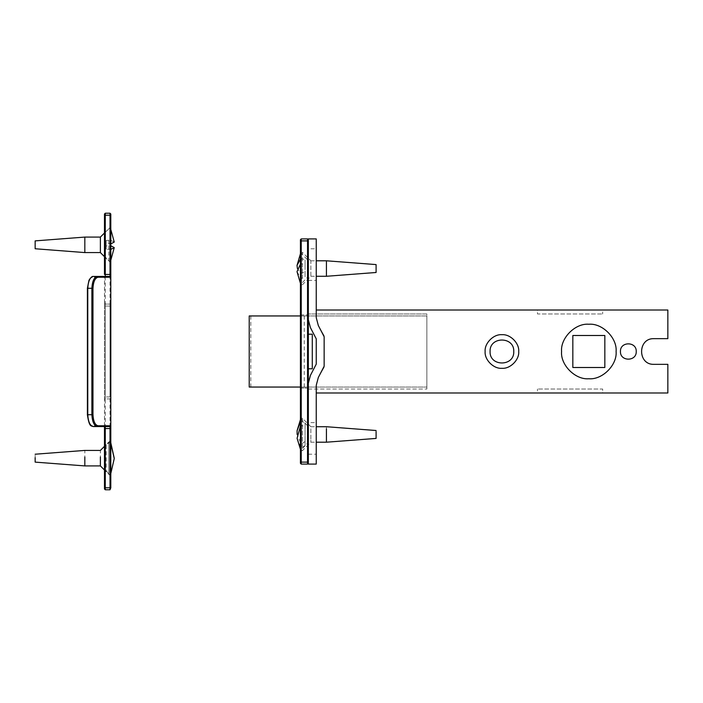 <?xml version="1.0" encoding="UTF-8"?>
<svg xmlns="http://www.w3.org/2000/svg" width="703" height="703" viewBox="0 0 703 703"><rect width="100%" height="100%" fill="white"/><g stroke="black" fill="none" stroke-linecap="round" stroke-linejoin="round"><path stroke-width="0.53" stroke-dasharray="3.52 2.64" d="M110.802 428.54L110.802 487.794L110.02 487.794L110.02 489.771L105.274 489.771L104.483 488.98L104.483 428.54M104.483 425.772L104.483 276.437L104.483 425.772L105.274 426.563L104.483 425.772L92.559 425.772C89.606 425.113 87.91 421.422 87.497 414.708L87.497 288.292C87.919 281.569 89.606 277.887 92.559 277.228L93.279 276.437L105.274 276.437L104.483 277.228L92.559 277.228M104.483 274.46L104.483 214.02L105.274 213.229L110.02 213.229L110.02 215.206L110.802 215.206L110.802 274.46M110.802 487.794L110.02 489.771M104.483 277.228L105.274 276.437L110.02 276.437L110.802 277.228L110.802 425.772L110.02 426.563L93.279 426.563L92.559 425.772M110.02 213.229L110.802 215.206M110.802 458.171L110.802 476.274L105.468 470.615L104.483 470.615L104.483 445.72L105.468 445.72L110.802 440.06L110.802 458.171M110.802 244.829L110.802 262.94L105.468 257.28L104.483 257.28L104.483 232.385L105.468 232.385L110.802 226.726L110.802 262.94L110.802 244.829M110.802 303.301L110.802 306.069L110.802 303.301L110.02 304.091L110.802 303.301M110.802 396.931L110.802 306.069L110.802 399.699L110.802 396.931L110.02 396.931L110.02 398.909L110.802 399.699L110.02 398.909L105.274 398.909L104.483 399.699L104.483 303.301L104.483 399.699L105.274 398.909L110.02 398.909L110.02 306.069L110.802 306.069L110.02 306.069L110.02 304.091L105.274 304.091L104.483 303.301L105.274 304.091L110.02 304.091L110.02 396.931L110.802 396.931M104.483 458.171C104.483 442.117 104.483 442.117 104.483 458.171C104.483 474.217 104.483 474.217 104.483 458.171M104.483 244.829C104.483 228.783 104.483 228.783 104.483 244.829C104.483 260.883 104.483 260.883 104.483 244.829M105.468 458.171C105.468 474.217 105.468 474.217 105.468 458.171C105.468 474.217 105.468 474.217 105.468 458.171C105.468 442.117 105.468 442.117 105.468 458.171C105.468 442.117 105.468 442.117 105.468 458.171M105.468 244.829C105.468 260.883 105.468 260.883 105.468 244.829C105.468 260.883 105.468 260.883 105.468 244.829C105.468 228.783 105.468 228.783 105.468 244.829C105.468 228.783 105.468 228.783 105.468 244.829M308.336 388.838L308.336 314.162L307.545 314.953L301.227 314.953L300.436 314.162L300.436 388.838L301.227 388.047L300.436 388.838L300.436 314.162L301.227 314.953L301.227 388.047L301.227 314.953L307.545 314.953L307.545 388.047L308.336 388.838L307.545 388.047L301.227 388.047L307.545 388.047L307.545 314.953L308.336 314.162L308.336 388.838M308.336 463.303L308.336 462.117L308.336 463.303L307.545 464.094L301.227 464.094L301.227 462.117L300.436 462.117L300.436 239.697L301.227 238.906L307.545 238.906L307.545 240.883L308.336 240.883L308.336 462.117L308.336 383.232L310.418 375.384L316.245 364.154L316.245 338.846L310.418 327.616L308.336 319.768L308.336 313.969L426.862 313.969L426.862 389.031L426.862 313.969L308.336 313.969L308.336 319.768L310.418 327.616L316.245 338.846L316.245 364.154L310.418 375.384L308.336 383.232L308.336 389.031L308.336 383.232L310.418 375.384L316.245 364.154L316.245 338.846L310.418 327.616L308.336 319.768L308.336 238.906L316.245 238.906L316.245 317.677L316.245 310.014L316.245 317.677L318.318 325.515L316.245 317.677L318.318 325.515L324.145 336.746L324.145 366.254L318.318 377.485L324.145 367.3L324.145 335.7L318.318 325.515L324.145 335.7L324.145 367.3L318.318 377.485L316.245 385.323L318.318 377.485L316.245 385.323L316.245 464.094L308.336 464.094M308.336 239.697L308.336 240.883L308.336 239.697L307.545 238.906M300.436 252.403L307.352 259.644L308.336 259.644L308.336 268.537C308.336 279.996 308.336 279.996 308.336 268.537C308.336 257.07 308.336 257.07 308.336 268.537L308.336 277.421L307.352 277.421L300.436 284.662M300.436 418.338L307.352 425.579L308.336 425.579L308.336 434.463C308.336 445.93 308.336 445.93 308.336 434.463C308.336 423.004 308.336 423.004 308.336 434.463L308.336 443.356L307.352 443.356L300.436 450.597M301.227 464.094L300.436 463.303L300.436 462.117M300.436 434.463L300.436 450.597L300.436 434.463M300.436 268.537L300.436 252.403L300.436 268.537M307.352 268.537C307.352 257.07 307.352 257.07 307.352 268.537C307.352 257.07 307.352 257.07 307.352 268.537C307.352 279.996 307.352 279.996 307.352 268.537C307.352 279.996 307.352 279.996 307.352 268.537M307.352 434.463C307.352 423.004 307.352 423.004 307.352 434.463C307.352 423.004 307.352 423.004 307.352 434.463C307.352 445.93 307.352 445.93 307.352 434.463C307.352 445.93 307.352 445.93 307.352 434.463M297.088 438.259L300.831 447.398L302.413 447.398L305.058 445.553L305.058 441.519L302.413 443.365L300.831 443.365L297.114 434.463M305.058 441.519L305.058 423.373L305.058 427.406L302.413 425.561L300.436 426.106M300.436 422.072L302.413 421.528L305.058 423.373M305.058 445.553L305.058 427.406M310.867 428.812L310.867 440.113L310.867 426.721L302.413 418.267L302.413 443.365M302.413 425.561L302.413 450.658L310.867 442.205L310.867 440.113M300.831 443.365L300.831 418.267L302.413 418.267M376.096 430.517L376.096 437.345M326.42 426.721L326.42 440.113M300.831 425.561L300.831 450.658L302.413 450.658M300.436 259.161L302.413 258.801L305.058 260.031L305.058 264.952L302.413 263.722L300.436 264.091M305.058 264.952L305.058 277.044L305.058 272.123L300.831 273.344L297.413 268.537M297.017 271.639L300.831 278.274L302.413 278.274L305.058 277.044M305.058 260.031L305.058 272.123M302.413 278.274L302.413 263.722M310.867 275.427L310.867 261.639L310.867 276.279L302.413 284.733L302.413 282.957M302.413 273.344L302.413 252.342L310.867 260.795L310.867 261.639M300.831 263.722L300.831 284.733L302.413 284.733M376.096 264.583L376.096 272.052M326.42 260.795L326.42 275.427M300.831 273.344L300.831 252.342L302.413 252.342M110.802 249.416L106.179 249.187L106.179 243.695L110.802 243.923M106.179 243.695L106.179 240.479L106.179 245.971L110.802 245.742M114.246 242.043L110.406 240.154L106.179 240.479M106.179 249.187L106.179 245.971M108.833 240.154L108.833 244.02M100.38 252.579L100.38 237.148M104.483 232.983L108.833 228.756M108.833 245.646L108.833 261.033L110.406 261.033L110.406 245.646M110.406 244.02L110.406 228.633L108.833 228.633M35.15 248.757L35.15 240.909M84.826 252.579L84.826 237.148M114.246 458.171L110.406 473.594L108.833 473.594L106.179 470.922L106.179 471.687L108.833 474.358L110.406 474.358L110.802 473.567M110.802 443.531L110.406 442.741L108.833 442.741L106.179 445.412L106.179 471.687L106.179 444.648L108.833 441.976L110.406 441.976L110.802 442.767M108.833 442.741L108.833 474.358M100.38 459.244L100.38 450.421M108.833 473.594L108.833 441.976M110.406 442.741L110.406 474.358M35.15 458.716L35.15 454.217M84.826 459.244L84.826 450.421M110.406 473.594L110.406 441.976M249.231 315.946L426.862 315.946L426.862 387.054L300.436 387.054M250.804 315.946L250.804 387.054L249.231 387.054M300.436 315.946L426.862 315.946L426.862 387.054L250.804 387.054M308.336 389.031L426.862 389.031L308.336 389.031M308.336 264.583L308.336 280.392L308.336 264.583M316.245 392.986L316.245 385.323L316.245 392.986L667.85 392.986L667.85 364.339L654.018 364.339M518.709 351.5C519.464 359.804 510.229 369.04 501.924 368.293C493.611 369.04 484.385 359.804 485.132 351.5C484.385 343.196 493.611 333.96 501.924 334.707C510.229 333.96 519.464 343.196 518.709 351.5M537.479 392.986L602.664 392.986L602.664 389.031L537.479 389.031L602.664 389.031L602.664 392.986L537.479 392.986L537.479 389.031L537.479 392.986M636.241 351.5C636.681 341.315 620.011 341.315 620.441 351.5C620.011 361.685 636.681 361.685 636.241 351.5C636.681 341.315 620.011 341.315 620.441 351.5C620.011 361.685 636.681 361.685 636.241 351.5C636.681 341.315 620.011 341.315 620.441 351.5C620.011 361.685 636.681 361.685 636.241 351.5M316.245 310.014L667.85 310.014L667.85 338.661L654.018 338.661M616.1 351.5C617.313 338.011 602.322 323.02 588.833 324.241C575.353 323.02 560.361 338.011 561.574 351.5C560.361 364.989 575.353 379.98 588.833 378.759C602.322 379.98 617.313 364.989 616.1 351.5C617.313 364.989 602.322 379.98 588.833 378.759C575.353 379.98 560.361 364.989 561.574 351.5C560.361 338.011 575.353 323.02 588.833 324.241C602.322 323.02 617.313 338.011 616.1 351.5M513.77 351.5C514.429 336.219 489.42 336.219 490.07 351.5C489.42 366.781 514.429 366.781 513.77 351.5M308.336 280.392L316.245 280.392L316.245 248.783L316.245 280.392L316.245 248.783L308.336 248.783M308.336 438.417L308.336 422.608L308.336 438.417M602.664 310.014L537.479 310.014L537.479 313.969L602.664 313.969L537.479 313.969L537.479 310.014L602.664 310.014L602.664 313.969L602.664 310.014M308.336 454.217L316.245 454.217L316.245 422.608L316.245 454.217L316.245 422.608L308.336 422.608M572.84 335.498L572.84 367.502L604.835 367.502L604.835 335.498L572.84 335.498M561.574 351.5C560.361 364.989 575.353 379.98 588.833 378.759C602.322 379.98 617.313 364.989 616.1 351.5C617.313 338.011 602.322 323.02 588.833 324.241C575.353 323.02 560.361 338.011 561.574 351.5M308.336 368.785L312.29 368.785L312.29 334.259L312.29 368.741L308.336 368.741L308.336 334.259L312.29 334.259L312.29 368.741L308.336 368.741L308.336 334.259L308.336 368.785L308.336 334.215L312.29 334.259L308.336 334.215M105.274 489.771L105.274 487.794L104.483 487.794M104.483 215.206L105.274 215.206L105.274 213.229M105.274 215.206L105.274 487.794L110.02 487.794L110.02 215.206L105.274 215.206M105.274 306.069L105.274 304.091L105.274 306.069L104.483 306.069L105.274 306.069L105.274 396.931L104.483 396.931L105.274 396.931L105.274 398.909L105.274 306.069L110.02 306.069L105.274 306.069M110.02 396.931L105.274 396.931L110.02 396.931M110.573 458.171L110.573 440.623L110.573 458.171M110.573 244.829L110.573 262.377L110.573 244.829M308.336 462.117L307.545 462.117L307.545 464.094M300.436 240.883L301.227 240.883L301.227 238.906M307.545 240.883L301.227 240.883L301.227 462.117L307.545 462.117L307.545 240.883M300.673 268.537L300.673 284.109L300.673 268.537M300.673 434.463L300.673 418.891L300.673 434.463M304.25 387.054L304.25 315.946M300.436 419.05L300.831 418.267M310.867 426.721L316.245 426.721M310.867 442.205L316.245 442.205M300.436 449.876L300.831 450.658M300.436 283.95L300.831 284.733M310.867 276.279L316.245 276.279M310.867 260.795L316.245 260.795M300.436 253.124L300.831 252.342M104.483 256.683L108.833 261.033M110.802 229.424L110.406 228.633M110.802 260.242L110.406 261.033M106.179 471.722L104.483 470.017M104.483 446.317L106.179 444.621"/><path stroke-width="1.05" d="M104.483 425.772L104.483 488.98L105.274 489.771L110.02 489.771L110.02 487.794L110.802 487.794L110.802 425.772L110.802 428.54L110.02 428.54L110.02 426.563L110.802 425.772L98.104 425.772C95.098 425.122 93.385 421.431 92.963 414.708L92.963 288.292C93.385 281.569 95.098 277.878 98.104 277.228L110.802 277.228L110.802 274.46L110.802 425.772M110.802 487.794L110.02 489.771M105.274 426.563L105.274 428.54L104.483 428.54L104.483 426.563M104.483 276.437L104.483 277.228M105.274 276.437L105.274 215.206L104.483 215.206L104.483 274.46L110.802 274.46L110.802 214.02L110.02 213.229L105.274 213.229L105.274 215.206L110.02 215.206L110.02 213.229M87.778 288.292L91.882 288.292L91.882 414.708C92.321 421.914 94.158 425.869 97.392 426.563L93.279 426.563C90.063 425.86 88.227 421.905 87.778 414.708L87.778 288.292C88.227 281.095 90.063 277.14 93.279 276.437L97.392 276.437C94.158 277.131 92.321 281.086 91.882 288.292L92.963 288.292M104.483 215.206L104.483 214.02L105.274 213.229M98.104 277.228L97.392 276.437L110.02 276.437L110.802 277.228M98.104 425.772L97.392 426.563L110.02 426.563M308.336 464.094L316.245 464.094L316.245 385.323L318.318 377.485L324.145 366.254L324.145 336.746L318.318 325.515L316.245 317.677L316.245 238.906L308.336 238.906L308.336 319.768L310.418 327.616L316.245 338.846L316.245 364.154L310.418 375.384L308.336 383.232L308.336 464.094L308.336 240.883L307.545 240.883L307.545 238.906L308.336 239.697M307.545 238.906L301.227 238.906L300.436 239.697L300.436 463.303L301.227 464.094L307.545 464.094L307.545 462.117L308.336 462.117M308.336 463.303L307.545 464.094M297.114 434.463L297.088 430.675L300.436 422.072M300.436 426.106L297.088 438.259L300.831 450.658M316.245 442.205L326.42 442.205L376.096 438.417L376.096 431.58M326.42 442.205L326.42 428.812M300.436 264.091L297.017 271.639L300.831 284.733M297.413 268.537L297.017 265.426L300.436 259.161M316.245 276.279L326.42 276.279L376.096 272.483L376.096 265.022M326.42 276.279L326.42 261.639M110.802 243.923L114.246 242.043L110.802 229.424M110.802 245.742L114.246 247.614L110.802 249.416M104.483 232.983L100.38 237.087L100.38 252.518M100.38 237.087L84.826 237.087L35.15 240.883L35.15 248.757L84.826 252.579L100.38 252.579L104.483 256.683M84.826 237.087L84.826 252.518M110.802 473.567L114.255 458.549L110.802 443.531M110.802 442.767L114.246 458.171M100.38 457.099L100.38 465.913L84.826 465.913L35.15 462.117L35.15 457.618M84.826 457.099L84.826 465.913M300.436 387.054L249.222 387.054L249.222 315.946L300.436 315.946M316.245 392.986L667.85 392.986L667.85 364.339L654.018 364.339C637.463 365.042 637.463 337.958 654.018 338.661L667.85 338.661L667.85 310.014L316.245 310.014M561.574 351.5C560.361 338.011 575.353 323.02 588.833 324.241C602.322 323.02 617.313 338.011 616.1 351.5C617.313 364.989 602.322 379.98 588.833 378.759C575.353 379.98 560.361 364.989 561.574 351.5M636.241 351.5C636.681 361.685 620.011 361.685 620.441 351.5C620.011 341.315 636.681 341.315 636.241 351.5M654.018 338.661C637.463 337.958 637.463 365.042 654.018 364.339M485.132 351.5C484.385 343.196 493.611 333.96 501.924 334.707C510.229 333.96 519.464 343.196 518.709 351.5C519.464 359.804 510.229 369.04 501.924 368.293C493.611 369.04 484.385 359.804 485.132 351.5M490.07 351.5C489.42 336.219 514.429 336.219 513.77 351.5C514.429 366.781 489.42 366.781 490.07 351.5M572.84 367.502L572.84 335.498L604.835 335.498L604.835 367.502L572.84 367.502M312.29 334.259L312.29 368.785L308.336 368.785M104.483 487.794L105.274 487.794L105.274 489.771M105.274 487.794L105.274 428.54L110.02 428.54L110.02 487.794L105.274 487.794M110.02 276.437L110.02 215.206L110.802 215.206M87.778 414.708L92.963 414.708M301.227 238.906L301.227 240.883L307.545 240.883L307.545 462.117L301.227 462.117L301.227 464.094M300.436 462.117L301.227 462.117L301.227 240.883L300.436 240.883M93.279 426.563C91.803 425.368 89.386 428.689 87.392 414.708L87.392 288.292L89 280.225C90.819 277.377 92.242 276.112 93.279 276.437M297.088 430.675L300.831 418.267M316.245 426.721L326.42 426.721L376.096 430.517M316.245 260.795L326.42 260.795L376.096 264.583M297.017 265.426L300.831 252.342M114.246 247.614L110.802 260.242M104.483 470.017L100.38 465.913M35.15 454.217L84.826 450.421L100.38 450.421L104.483 446.317M249.222 315.946L249.222 387.054M312.29 334.215L308.336 334.215"/></g></svg>

